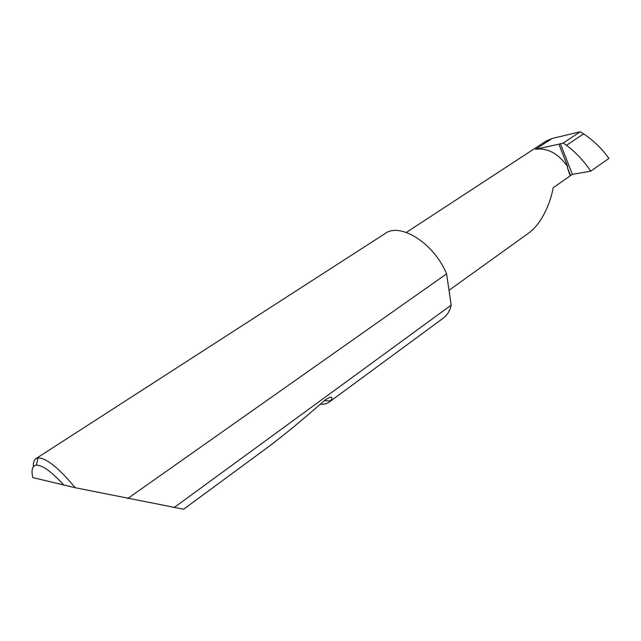 <?xml version="1.0" encoding="UTF-8"?>
<svg xmlns="http://www.w3.org/2000/svg" width="641" height="641" viewBox="0 0 641 641"><rect width="100%" height="100%" fill="white"/><g stroke="black" fill="none" stroke-linecap="round" stroke-linejoin="round"><path stroke-width="0.96" d="M449.004 290.301L529.282 232.643C543.624 221.746 551.348 199.119 553.151 187.741L572.397 174.352L590.738 171.187C583.847 160.907 575.77 152.278 566.484 145.307L563.279 143.023L580.233 131.75L583.598 133.865L566.484 145.307M266.095 448.54L267.369 447.602C283.618 435.455 302.84 419.607 325.035 400.072C330.516 396.539 332.727 396.29 331.677 399.311L329.378 401.963C327.102 403.678 324.05 404.447 320.22 404.279M33.42 466.632C33.18 462.65 33.989 459.998 35.864 458.676L38.035 457.906C46.192 457.834 58.587 467.77 75.221 487.721L183.638 509.226M173.983 507.656L451.192 305.132C449.902 310.789 447.37 315.043 443.58 317.912L329.378 401.963M35.864 458.676L385.073 233.572C400.056 222.05 433.845 243.131 446.36 273.346L446.577 273.851L127.695 498.538M590.738 171.187L608.95 158.375C601.795 148.52 593.342 140.347 583.598 133.865M406.33 232.427L546.076 141.068L552.069 138.488L580.233 131.75M558.896 144.177L535.539 149.313C547.462 147.654 558.199 153.447 567.75 166.692L558.896 144.177L563.279 143.023M567.75 166.692L567.381 167.453L570.137 175.922M451.192 305.132L446.577 273.851M75.221 487.721L32.771 477.577C31.137 469.877 32.314 465.735 36.321 465.15L38.035 457.906M64.02 485.269C51.568 471.672 42.338 464.965 36.321 465.15M560.33 143.632L572.397 174.352M567.381 167.453L570.458 175.273M330.508 400.962L324.37 400.657M535.539 149.313L552.069 138.488M183.622 509.234L267.369 447.602"/></g></svg>
